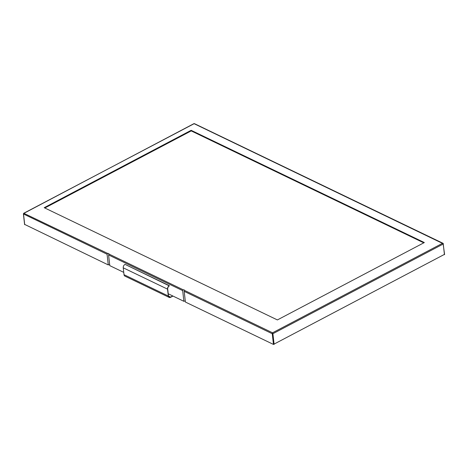 <?xml version="1.0" encoding="UTF-8"?>
<svg xmlns="http://www.w3.org/2000/svg" width="468" height="468" viewBox="0 0 468 468"><rect width="100%" height="100%" fill="white"/><g stroke="black" fill="none" stroke-linecap="round" stroke-linejoin="round"><path stroke-width="0.7" d="M191.143 130.309L424.336 242.547L277.389 319.931L44.197 207.687L191.143 130.309L191.213 130.905L423.78 242.845M44.823 207.991L191.213 130.905M185.293 301.152A1.147 0.567 -6.4 0 0 183.877 301.31L182.678 290.616L183.275 289.827A1.147 0.567 173.6 0 1 184.509 290.259A1.147 0.567 173.6 0 1 184.486 290.406L184.193 291.348L272.259 333.731L272.902 333.696L272.551 332.795L272.259 333.731L273.458 344.425L185.392 302.035L184.193 291.348M109.688 264.759A1.147 0.567 -6.4 0 0 108.272 264.917L107.073 254.223L107.669 253.434A1.147 0.567 173.6 0 1 108.904 253.867A1.147 0.567 173.6 0 1 108.88 254.019L108.588 254.955L182.678 290.616M107.669 253.434L23.757 213.256L23.511 214.005L24.114 213.215L193.974 123.622M23.757 213.256L194.115 123.698L443.401 243.805L442.558 243.278L272.551 332.795L184.486 290.406M123.751 272.37L109.787 265.649L108.588 254.955M183.877 301.31L168.234 293.781M108.272 264.917L24.681 224.418M444.489 254.364L273.458 344.425M172.979 296.063L170.627 297.303A2.749 1.878 -64.3 0 1 169.164 297.408A2.749 1.878 -64.3 0 1 168.304 296.01L167.532 289.142A2.749 1.878 -64.3 0 1 169.322 285.685L125.026 264.367A2.749 1.878 115.7 0 0 123.242 267.825L124.014 274.693A2.749 1.878 115.7 0 0 124.874 276.091L169.164 297.408M172.774 295.963L170.604 297.104A2.521 1.72 -64.3 0 1 169.264 297.203A2.521 1.72 -64.3 0 1 168.474 295.916L167.708 289.054A2.521 1.72 -64.3 0 1 169.346 285.884L125.026 264.367M183.275 289.827L108.88 254.019M274.102 344.389L272.902 333.696L443.249 243.998L444.448 254.691M24.71 224.698L23.511 214.005L107.073 254.223M168.503 296.098L170.604 297.104M168.304 296.01L124.014 274.693M167.532 289.142L123.242 267.825M24.599 224.57L23.4 213.876L23.774 213.244M444.6 254.493L443.056 243.319M443.026 243.301L194.378 123.622"/></g></svg>

